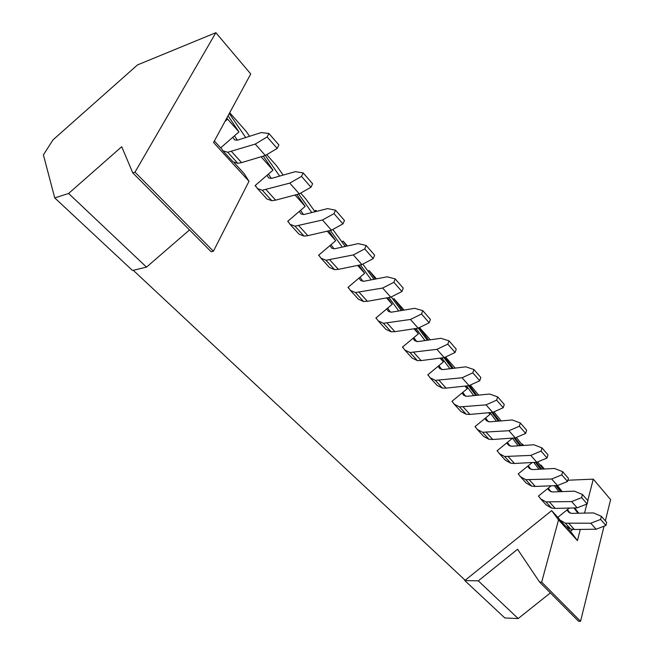 <?xml version="1.0" encoding="UTF-8"?>
<svg xmlns="http://www.w3.org/2000/svg" width="654" height="654" viewBox="0 0 654 654"><rect width="100%" height="100%" fill="white"/><g stroke="black" fill="none" stroke-linecap="round" stroke-linejoin="round"><path stroke-width="0.98" d="M249.566 136.294L246.19 131.405L229.701 112.741M283.157 175.1L276.74 165.985L266.718 154.638M315.007 211.757L305.819 198.898L300.685 193.085M316.789 211.316L315.866 210.269L314.672 211.291M345.238 246.452L332.804 229.44M347.413 245.978L343.105 241.097L342.026 242.013M376.459 278.857L369.093 270.519L368.12 271.345M404.058 310.094L393.929 298.625L393.038 299.377M430.307 339.802L419.451 327.523M455.2 368.112L445.497 357.002M478.687 395.13L470.3 385.075M501.136 420.898L493.934 411.824M523.633 445.448L522.358 444.001L521.802 444.458M544.43 468.983L540.874 464.953L540.343 465.378M578.782 513.226L574.694 507.921M562.138 491.604L557.47 485.546L567.549 481.475L568.408 478.311L562.661 471.697L554.592 468.477L532.438 469.597L529.397 468.493L527.68 466.228M540.874 464.953L543.989 469.008M556.734 485.579L561.385 491.628M573.926 507.937L578.005 513.243M560.527 491.661L555.884 485.611M543.163 469.049L537.67 461.896M522.358 444.001L523.478 445.456M536.354 462.272L541.61 469.131M554.281 485.677L558.908 491.718M540.703 469.18L535.462 462.321M522.603 445.513L516.398 437.395M515.074 437.894L520.968 445.627M533.77 462.419L538.994 469.261M492.789 412.331L499.403 421.045M512.344 438.09L518.197 445.807M520.012 445.685L514.126 437.967M469.417 385.476L476.848 395.318M489.92 412.625L496.468 421.29M511.297 438.164L511.78 438.801L511.215 438.172M498.389 421.127L491.816 412.453M444.933 357.272L453.247 368.349M466.441 385.925L473.725 395.629M488.808 412.723L490.018 414.325L488.612 412.739M475.777 395.425L468.46 385.713M419.247 327.621L428.525 340.055M441.834 357.918L449.919 368.75M465.264 386.056L467.25 388.713L464.92 386.097M452.102 368.488L443.976 357.64M393.929 298.625L402.586 310.331M416.018 328.48L424.961 340.562M440.575 358.081L443.412 361.899L440.077 358.139M427.299 340.235L418.274 328.095M414.661 328.684L418.429 333.793L413.982 328.79M401.278 310.552L391.239 296.932M369.093 270.519L375.363 279.062M388.893 297.513L398.768 310.969M387.438 297.766L392.212 304.298L386.539 297.922M373.957 279.332L362.815 264.085M343.105 241.097L346.751 246.117M360.37 264.878L371.243 279.847M358.793 265.197L364.662 273.315L357.656 265.426M315.866 210.269L316.642 211.356M330.344 230.437L342.287 247.089M298.69 194.034L311.794 212.558M328.635 230.837L335.69 240.721L327.204 231.173M265.295 155.48L279.642 176.098M296.826 194.532L305.165 206.386L295.044 194.998M263.251 156.093L272.971 170.163L261.052 156.756M229.301 113.485L245.683 137.536M227.617 119.151L226.848 117.998L224.968 121.464L227.617 119.151L238.963 131.912L228.058 115.766M569.364 508.052L557.797 517.355L551.657 510.619L465.158 580.253L133.244 270.282M551.167 485.799L538.406 496.1L539.117 496.876M532.274 462.501L518.181 473.937L518.916 474.747M511.78 438.801L497.065 450.802L497.841 451.644M490.018 414.325L475.008 426.629L475.81 427.512M467.25 388.713L451.93 401.343L452.781 402.267M443.412 361.899L427.773 374.865L428.656 375.837M418.429 333.793L402.455 347.119L403.379 348.132M392.212 304.298L375.887 318.007L376.859 319.07M364.662 273.315L347.977 287.417L348.999 288.537M335.69 240.721L318.621 255.24L319.692 256.425M305.165 206.386L287.695 221.354L288.831 222.597M272.971 170.163L255.085 185.613L256.278 186.93M234.157 162.683L244.22 173.711L249.002 181.281L213.408 251.218L134.994 172.166L215.861 32.7L137.487 64.926L53.015 139.866L43.401 154.867L54.74 197.909L68.605 193.461L121.709 146.733L132.77 172.869L134.994 172.166M566.863 527.279L570.509 531.285L572.945 529.331M238.963 131.912L220.635 147.869L214.373 141.002M213.408 251.218L211.177 251.741L132.77 172.869M54.74 197.909L132.484 270.462L146.512 267.126L68.605 193.461M146.512 267.126L189.505 229.938M226.848 117.998L250.744 73.959L215.861 32.7M224.968 121.464L213.556 142.498L249.002 181.281M541.684 582.134L580.548 621.3L578.496 621.202L539.599 582.085L541.684 582.134L558.516 519.881L577.425 540.572L570.509 531.285M478.295 580.842L464.773 580.564L504.855 617.965L518.181 618.553L478.295 580.842L517.559 549.27L539.599 582.085M518.181 618.553L550.366 592.908M580.548 621.3L604.034 526.2M605.351 520.854L610.599 499.607L593.292 479.137L587.75 500.596M586.859 504.062L584.521 513.104M580.311 529.421L577.425 540.572M558.516 519.881L551.657 510.619M567.885 480.24L593.292 479.137M568.964 523.56L574.343 529.495L570.721 529.078L565.334 523.159L590.783 523.208L600.634 519.423L601.41 516.317L593.399 512.899L571.645 513.39L568.62 512.213L566.936 510.014M570.157 513.186L567.443 509.605M601.41 516.317L606.675 522.383L605.915 525.481L600.634 519.423M590.783 523.208L596.105 529.225L605.915 525.481M574.343 529.495L596.105 529.225M565.334 523.159L560.02 520.085L557.878 517.289M570.721 529.078L565.416 525.996L560.02 520.085M549.613 502.231L555.23 508.42L551.575 508.052L545.959 501.88L571.637 501.577L581.635 497.629L582.452 494.489L574.408 491.162L552.458 491.955L549.425 490.819L547.717 488.579M551.011 491.783L548.256 488.146M582.452 494.489L587.954 500.825L587.145 503.956L581.635 497.629M571.637 501.577L577.188 507.856L587.145 503.956M555.23 508.42L577.188 507.856M545.959 501.88L540.645 498.855L538.495 496.034M551.575 508.052L546.262 505.011L540.645 498.855M531.04 469.466L528.26 465.762M529.429 479.979L535.291 486.437L531.612 486.118L525.751 479.676L551.649 478.998L561.786 474.878L562.661 471.697M561.786 474.878L567.549 481.475M551.649 478.998L557.453 485.554L535.291 486.437M525.751 479.676L520.437 476.717L518.27 473.864M531.612 486.118L526.298 483.142L520.437 476.717M508.354 456.737L514.469 463.482L510.774 463.22L504.651 456.492L530.77 455.397L541.054 451.088L541.978 447.884L533.885 444.769L511.534 446.249L508.493 445.194L506.76 442.897M510.194 446.151L507.381 442.39M541.978 447.884L547.978 454.8L547.071 457.996L541.054 451.088M530.77 455.397L536.828 462.247L547.071 457.996M514.469 463.482L536.828 462.247M504.651 456.492L499.337 453.598L497.163 450.72M510.774 463.22L505.46 460.31L499.337 453.598M486.314 432.441L492.715 439.496L488.996 439.292L482.587 432.261L508.918 430.716L519.358 426.212L520.339 422.966L512.229 419.974L489.691 421.855L486.641 420.849L484.9 418.519M488.415 421.789L485.562 417.971M520.339 422.966L526.625 430.201L525.653 433.43L519.358 426.212M508.918 430.716L515.262 437.886L525.653 433.43M492.715 439.496L515.262 437.886M482.587 432.261L477.289 429.449L475.115 426.539M488.996 439.292L483.69 436.455L477.289 429.449M463.261 407.025L469.956 414.407L466.212 414.268L459.509 406.911L486.045 404.867L496.631 400.15L497.678 396.88L489.568 394.027L466.842 396.332L463.792 395.376L462.035 393.013M465.632 396.308L462.754 392.416M497.678 396.88L504.259 404.458L503.237 407.72L496.631 400.15M486.045 404.867L492.691 412.38L503.237 407.72M469.956 414.407L492.691 412.38M459.509 406.911L454.228 404.18L452.045 401.245M466.212 414.268L460.923 411.521L454.228 404.18M439.104 380.391L446.118 388.133L442.357 388.067L435.335 380.35L462.067 377.775L472.809 372.829L473.921 369.526L465.811 366.829L442.913 369.6L439.864 368.709L438.09 366.314M441.777 369.616L438.875 365.66M473.921 369.526L480.829 377.472L479.734 380.767L472.809 372.829M462.067 377.775L469.032 385.647L479.734 380.767M446.118 388.133L469.032 385.647M435.335 380.35L430.079 377.726L427.904 374.767M442.357 388.067L437.093 385.41L430.079 377.726M413.778 352.473L421.135 360.583L417.358 360.607L409.993 352.514L436.905 349.342L447.802 344.151L448.987 340.816L440.886 338.298L417.824 341.584L414.783 340.75L413.001 338.322M416.778 341.625L413.859 337.611M448.987 340.816L456.239 349.162L455.078 352.49L447.802 344.151M436.905 349.342L444.221 357.607L455.078 352.49M421.135 360.583L444.221 357.607M409.993 352.514L404.769 349.996L402.594 347.004M417.358 360.607L412.126 358.057L404.769 349.996M387.184 323.15L394.918 331.676L391.125 331.782L383.391 323.289L410.467 319.463L421.528 314.01L422.795 310.65L414.71 308.328L391.493 312.171L388.46 311.418L386.669 308.95M390.544 312.244L387.609 308.165M422.795 310.65L430.414 319.422L429.171 322.774L421.528 314.01M410.467 319.463L418.151 328.153L429.171 322.774M394.918 331.676L418.151 328.153M383.391 323.289L378.208 320.901L376.034 317.877M391.125 331.782L385.925 329.354L378.208 320.901M359.234 292.338L367.36 301.298L363.559 301.502L355.433 292.567L382.647 288.038L393.88 282.299L395.229 278.915L387.184 276.814L363.828 281.269L360.804 280.599L359.013 278.097M362.995 281.359L360.043 277.214M395.229 278.915L403.248 288.144L401.924 291.529L393.88 282.299M382.647 288.038L390.74 297.186L401.924 291.529M367.36 301.298L390.74 297.186M355.433 292.567L350.299 290.327L348.141 287.278M363.559 301.502L358.417 299.213L350.299 290.327M329.812 259.9L338.371 269.342L334.57 269.652L326.003 260.243L353.348 254.929L364.744 248.88L366.183 245.471L358.196 243.623L334.709 248.749L331.709 248.168L329.918 245.626M334.014 248.855L331.063 244.653M366.183 245.471L374.644 255.207L373.221 258.608L364.744 248.88M353.348 254.929L361.883 264.568L373.221 258.608M338.371 269.342L361.883 264.568M326.003 260.243L320.942 258.166L318.8 255.085M334.57 269.652L329.485 267.519L320.942 258.166M298.804 225.72L307.838 235.669L304.028 236.102L295.003 226.186L322.447 220.014L333.998 213.629L335.543 210.196L327.621 208.618L304.036 214.487L301.069 214.013L299.27 211.438M303.505 214.602L300.554 210.335M335.543 210.196L344.47 220.472L342.958 223.897L333.998 213.629M322.447 220.014L331.447 230.183L342.958 223.897M307.838 235.669L331.447 230.183M295.003 226.186L290.016 224.289L287.899 221.183M304.028 236.102L299.025 234.148L290.016 224.289M266.088 189.644L275.62 200.149L271.819 200.713L262.287 190.249L289.796 183.12L301.519 176.376L303.178 172.918L295.346 171.659L271.68 178.346L268.745 177.986L266.955 175.362M271.336 178.436L268.402 174.111M303.178 172.918L312.612 183.782L310.985 187.232L301.519 176.376M289.796 183.12L299.311 193.87L310.985 187.232M275.62 200.149L299.311 193.87M262.287 190.249L257.406 188.548L255.313 185.417M271.819 200.713L266.906 198.955L257.406 188.548M234.843 136.375L237.369 140.193M231.5 151.507L241.579 162.625L237.786 163.337L227.715 152.268L255.248 144.084L267.143 136.948L268.917 133.473L261.199 132.574L237.492 140.16L234.598 139.931L232.824 137.258M268.917 133.473L278.906 144.975L277.165 148.442L267.143 136.948M255.248 144.084L265.328 155.472L277.165 148.442M241.579 162.625L265.328 155.472M227.715 152.268L222.949 150.804L220.897 147.641M237.786 163.337L232.988 161.8L222.949 150.804"/></g></svg>
